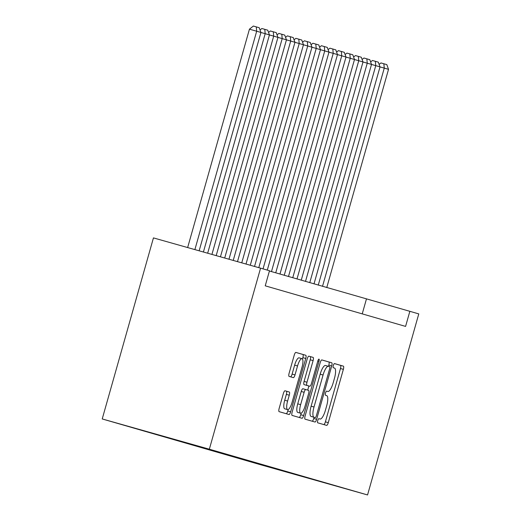 <?xml version="1.0" encoding="UTF-8"?>
<svg xmlns="http://www.w3.org/2000/svg" width="521" height="521" viewBox="0 0 521 521"><rect width="100%" height="100%" fill="white"/><g stroke="black" fill="none" stroke-linecap="round" stroke-linejoin="round"><path stroke-width="0.78" d="M317.738 420.577A2.156 0.606 105.8 0 0 317.738 422.818L326.608 425.383A3.08 0.866 105.8 0 0 328.282 422.661L343.365 369.35A3.08 0.866 105.8 0 0 343.372 366.146L334.502 363.58A2.156 0.606 105.8 0 0 333.329 365.488A2.156 0.606 105.8 0 0 333.329 367.728L334.475 368.06A9.853 2.781 105.8 0 1 334.462 378.311L333.206 382.753A9.853 2.781 105.8 0 1 327.859 391.46A9.853 2.781 105.8 0 1 327.852 391.46L326.706 391.128A2.156 0.606 105.8 0 0 325.534 393.029A2.156 0.606 105.8 0 0 325.534 395.276L326.68 395.608A9.853 2.781 105.8 0 1 326.667 405.859L325.41 410.301A9.853 2.781 105.8 0 1 320.063 419.008A9.853 2.781 105.8 0 0 320.063 419.008L318.911 418.676A2.156 0.606 105.8 0 0 317.738 420.577M116.261 422.961L135.18 428.314L116.261 422.961M285.052 390.783L285.052 390.783A3.08 0.866 105.8 0 0 283.378 393.498L279.145 408.457A3.08 0.866 105.8 0 0 279.145 411.662L288.999 414.508A3.08 0.866 105.8 0 0 290.666 411.792L305.755 358.474A3.08 0.866 105.8 0 0 305.755 355.27L295.908 352.424A3.08 0.866 105.8 0 0 295.902 352.424A3.08 0.866 105.8 0 0 294.235 355.146L289.122 373.212A3.08 0.866 105.8 0 0 289.116 376.416L293.336 377.634A3.08 0.866 105.8 0 0 295.01 374.912L297.543 365.957A8.232 2.325 105.8 0 1 302.011 358.676A8.232 2.325 105.8 0 1 302.011 367.246L292.079 402.342A8.232 2.325 105.8 0 1 287.605 409.623A8.232 2.325 105.8 0 1 287.612 401.053L289.266 395.205A3.08 0.866 105.8 0 0 289.266 392L285.052 390.783M367.552 494.95L418.78 313.902L409.851 311.317L405.579 326.406L265.235 285.827L269.5 270.738L260.572 268.159L209.338 449.206L367.552 494.95L260.428 464.693L102.22 418.949L209.338 449.206M305.111 415.966A3.08 0.866 105.8 0 0 305.111 419.171L314.964 422.017A3.08 0.866 105.8 0 0 316.638 419.294L331.721 365.983A3.08 0.866 105.8 0 0 331.727 362.779L321.874 359.933A3.08 0.866 105.8 0 0 320.2 362.649L305.111 415.966M301.978 418.265L292.125 415.413A3.08 0.866 105.8 0 1 292.131 412.209L307.214 358.897A3.08 0.866 105.8 0 1 308.888 356.175L313.108 357.399A3.08 0.866 105.8 0 1 313.101 360.597L306.986 382.219A3.08 0.866 105.8 0 0 306.98 385.423L309.78 386.23A3.08 0.866 105.8 0 0 309.78 386.237A3.08 0.866 105.8 0 0 311.454 383.515L317.823 361.001A2.156 0.606 105.8 0 1 318.989 359.099A2.156 0.606 105.8 0 1 318.989 361.34L303.652 415.543A3.08 0.866 105.8 0 1 301.978 418.265L301.978 418.265M280.038 470.196L259.836 464.472L280.038 470.196M146.609 431.512L258.963 464.198L279.23 469.916L279.718 469.629M146.531 431.551L210.81 449.708L343.502 488.073L279.23 469.916M260.572 268.159L153.448 237.902L102.22 418.949M409.851 311.317L269.429 271.005M362.232 313.87L366.426 299.054M259.106 463.67L258.963 464.198M288.966 472.306L288.582 472.625M323.808 424.576A3.08 0.866 105.8 0 0 325.384 421.847L340.473 368.529A3.08 0.866 105.8 0 0 340.473 365.332L334.417 363.58M328.497 366.335L328.823 365.162A3.08 0.866 105.8 0 0 328.829 361.965L321.776 359.92M312.164 421.209A3.08 0.866 105.8 0 0 313.74 418.48L314.078 417.282M325.521 365.495L328.419 366.309L325.527 365.495A9.853 2.781 105.8 0 0 325.521 365.495A9.853 2.781 105.8 0 0 320.174 374.195L311.122 406.185A9.853 2.781 105.8 0 0 311.109 416.435L315.218 417.608A2.156 0.606 105.8 0 0 316.39 415.699L329.63 368.901A2.156 0.606 105.8 0 0 329.63 366.66L328.419 366.309A9.853 2.781 105.8 0 0 323.066 375.016L314.013 407.005A9.853 2.781 105.8 0 0 314.007 417.256L312.32 416.787A2.156 0.606 105.8 0 0 312.326 416.787M308.79 356.169L313.108 357.399M306.889 385.416A3.08 0.866 105.8 0 1 306.882 385.416L304.088 384.609A3.08 0.866 105.8 0 1 304.088 381.405L310.21 359.783A3.08 0.866 105.8 0 0 310.21 356.579M308.888 385.983L307.716 390.125M301.197 413.166L300.754 414.723L303.652 415.543M300.637 404.661A8.232 2.325 105.8 0 0 300.63 413.225A8.232 2.325 105.8 0 0 305.104 405.95L308.601 393.583A3.08 0.866 105.8 0 0 308.601 390.379L305.807 389.571A3.08 0.866 105.8 0 0 304.134 392.293L300.637 404.661L297.738 403.84A8.232 2.325 105.8 0 0 297.738 412.411L300.63 413.225M302.909 388.751L305.807 389.571L302.909 388.751A3.08 0.866 105.8 0 0 301.242 391.473L304.134 392.293M297.738 403.84L301.242 391.473M299.178 417.451A3.08 0.866 105.8 0 0 300.754 414.723M287.605 409.623L284.713 408.803A8.232 2.325 105.8 0 1 284.713 400.232L286.368 394.384A3.08 0.866 105.8 0 0 286.374 391.18L284.954 390.77M302.011 358.676L299.119 357.855A8.232 2.325 105.8 0 0 294.645 365.136L297.543 365.957M290.536 376.826A3.08 0.866 105.8 0 0 292.112 374.098L294.645 365.136M302.473 359.034L302.857 357.66A3.08 0.866 105.8 0 0 302.864 354.456L295.811 352.417M286.198 413.7A3.08 0.866 105.8 0 0 287.774 410.971L288.172 409.558M322.512 286.355L384.27 68.108L388.523 69.339L326.765 287.585M379.125 64.396L380.955 62.937L383.847 63.757L384.27 68.108L380.011 66.903M383.847 63.757L386.823 64.617L388.523 69.339M314.007 283.899L375.765 65.653L380.017 66.877L318.259 285.13M370.62 61.94L372.45 60.482L375.341 61.296L375.765 65.653L371.506 64.448M375.341 61.296L378.318 62.162L380.017 66.877M305.501 281.438L367.259 63.191L371.512 64.422L309.754 282.669M362.115 59.479L363.945 58.02L366.836 58.84L367.259 63.191L363 61.986M366.836 58.84L369.812 59.7L371.512 64.422M296.996 278.976L358.754 60.729L363.007 61.96L301.249 280.207M353.609 57.017L355.433 55.565L358.331 56.379L358.754 60.729L354.495 59.531M358.331 56.379L361.307 57.238L363.007 61.96M288.491 276.521L350.249 58.274L354.501 59.498L292.743 277.752M345.104 54.562L346.927 53.103L349.825 53.917L350.249 58.274L345.99 57.069M349.825 53.917L352.802 54.783L354.501 59.498M279.985 274.059L341.743 55.812L345.996 57.043L284.238 275.29M336.599 52.1L338.422 50.641L341.32 51.462L341.743 55.812L337.484 54.607M341.32 51.462L344.296 52.321L345.996 57.043M271.48 271.604L333.238 53.35L337.491 54.581L275.733 272.828M328.087 49.638L329.917 48.186L332.815 49L333.238 53.35L328.972 52.152M332.815 49L335.791 49.86L337.491 54.581M263.046 268.875L324.733 50.895L328.985 52.126L267.299 270.106M319.581 47.183L321.411 45.724L324.309 46.545L324.733 50.895L320.467 49.69M324.309 46.545L327.286 47.404L328.985 52.126M254.535 266.452L316.221 48.433L320.48 49.664L258.794 267.657M311.076 44.721L312.906 43.263L315.798 44.083L316.221 48.433L311.962 47.229M315.798 44.083L318.78 44.943L320.48 49.664M246.01 264.043L307.716 45.978L311.968 47.203L250.269 265.248M302.571 42.266L304.401 40.807L307.292 41.621L307.716 45.978L303.456 44.773M307.292 41.621L310.275 42.481L311.968 47.203M237.491 261.64L299.21 43.517L303.463 44.747L241.751 262.845M294.065 39.804L295.895 38.346L298.787 39.166L299.21 43.517L294.951 42.312L233.232 260.435M298.787 39.166L301.763 40.026L303.463 44.747M228.966 259.23L290.705 41.055L286.446 39.85M294.958 42.286L290.705 41.055L290.282 36.704L293.258 37.564L294.958 42.286M285.56 37.343L287.39 35.89L290.282 36.704M220.448 256.827L282.2 38.6L286.452 39.824L224.707 258.025M277.055 34.887L278.885 33.429L281.776 34.243L282.2 38.6L277.94 37.395L216.189 255.622M281.776 34.243L284.753 35.109L286.452 39.824M211.93 254.417L273.694 36.138L269.435 34.933M277.947 37.369L273.694 36.138L273.271 31.788L276.247 32.647L277.947 37.369M268.549 32.426L270.373 30.967L273.271 31.788M203.405 252.014L265.189 33.676L269.442 34.907L207.664 253.213M260.044 29.964L261.868 28.512L264.766 29.326L265.189 33.676L260.93 32.478L199.146 250.809M264.766 29.326L267.742 30.185L269.442 34.907M194.887 249.605L256.684 31.221L249.442 29.176L187.645 247.56M260.936 32.452L256.684 31.221L256.26 26.871L259.237 27.73L260.936 32.452M249.442 29.176L253.362 26.05L256.26 26.871M318.859 418.669L320.057 419.008L318.859 418.669M327.859 391.46L326.654 391.121L327.852 391.46M340.473 365.332L343.372 366.146M340.473 368.529L343.365 369.35M325.384 421.847L328.282 422.661M328.829 361.965L331.727 362.779M328.823 365.162L331.721 365.983M313.74 418.48L316.638 419.294M320.174 374.195L323.066 375.016M311.122 406.185L314.013 407.005M311.109 416.435L314.007 417.256M310.21 359.783L313.101 360.597M304.088 381.405L306.986 382.219M304.088 384.609L306.98 385.423M306.882 385.416L309.78 386.23L306.882 385.416M317.817 361.007L318.989 361.34M286.374 391.18L289.266 392M286.368 394.384L289.266 395.205M284.713 400.232L287.612 401.053M292.112 374.098L295.01 374.912M302.864 354.456L305.755 355.27M302.857 357.66L305.755 358.474M287.774 410.971L290.666 411.792"/></g></svg>
